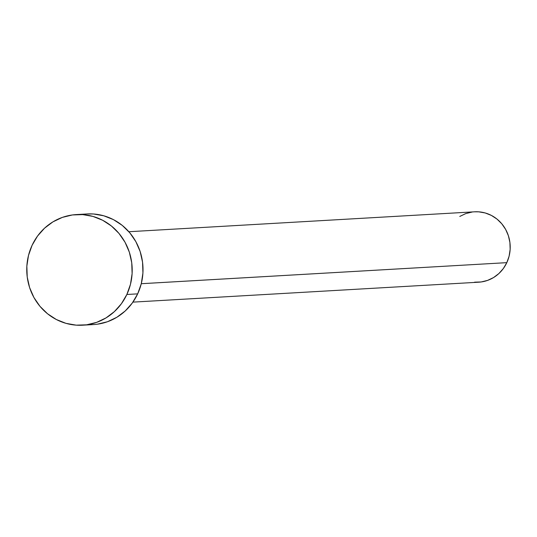<?xml version="1.0" encoding="UTF-8"?>
<svg xmlns="http://www.w3.org/2000/svg" width="537" height="537" viewBox="0 0 537 537"><rect width="100%" height="100%" fill="white"/><g stroke="black" fill="none" stroke-linecap="round" stroke-linejoin="round"><path stroke-width="0.81" d="M86.88 213.968L93.545 213.995L103.755 215.787L113.441 219.626L122.241 225.379L129.813 232.823L135.861 241.657L140.164 251.558L142.547 262.137L142.923 272.991L141.278 283.704L506.807 262.653A35.254 33.549 -93.3 0 0 474.634 211.806L128.867 231.722M82.664 325.194L93.485 324.57A55.405 52.72 -93.3 0 0 137.673 293.86L126.86 294.484L137.673 293.86A55.405 52.72 -93.3 0 0 87.108 213.954L76.294 214.578A55.405 52.72 86.7 0 1 126.86 294.484A55.405 52.72 86.7 0 1 82.664 325.194A55.405 52.72 86.7 0 1 32.099 245.288A55.405 52.72 86.7 0 1 76.294 214.578M132.928 302.123L478.689 282.2A35.254 33.549 -93.3 0 0 506.807 262.653L141.278 283.717L137.673 293.86L132.25 303.069L125.215 310.977L116.831 317.286L107.434 321.75L97.378 324.194M32.099 245.288L37.523 236.079L44.564 228.165L52.941 221.862L62.346 217.398L72.401 214.954L82.732 214.619L92.935 216.411L102.621 220.251L111.421 226.003L118.992 233.441L125.047 242.281L129.343 252.182L131.733 262.761L132.109 273.615L130.464 284.328L126.86 294.484L121.429 303.694L114.394 311.601L106.017 317.911L96.613 322.375L86.558 324.818L76.227 325.154L66.024 323.361L56.338 319.515L47.538 313.762L39.966 306.325L33.912 297.491L29.609 287.59L27.226 277.011L26.85 266.157L28.495 255.444L32.099 245.288M474.48 211.813L478.729 211.833L485.22 212.967L491.389 215.418L496.987 219.076L501.806 223.815L505.653 229.433L508.391 235.736L509.908 242.469L510.15 249.376L509.103 256.189L506.807 262.653L503.357 268.513L498.88 273.548L493.543 277.562L487.562 280.401L481.165 281.959L474.587 282.173M459.773 216.438L465.754 213.598L472.157 212.041"/></g></svg>
